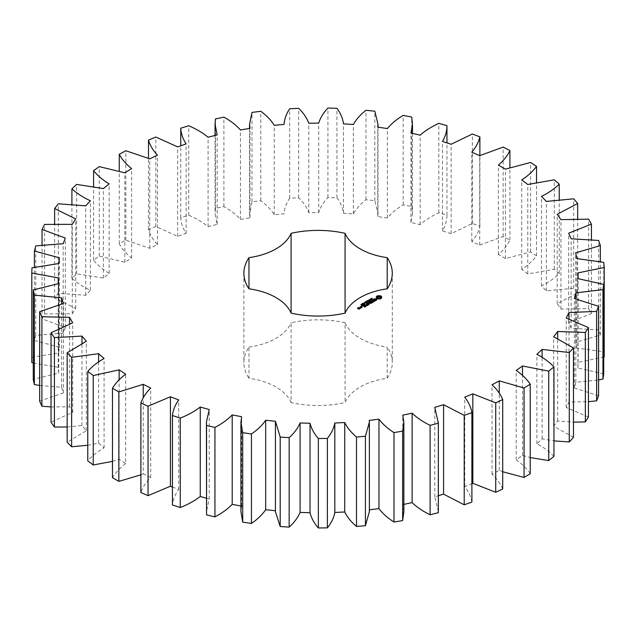 <?xml version="1.0" encoding="UTF-8"?>
<svg xmlns="http://www.w3.org/2000/svg" width="636" height="636" viewBox="0 0 636 636"><rect width="100%" height="100%" fill="white"/><g stroke="black" fill="none" stroke-linecap="round" stroke-linejoin="round"><path stroke-width="0.48" stroke-dasharray="3.18 2.39" d="M112.485 461.37L119.131 459.311L125.682 463.636L125.682 374.191M125.682 463.636C119.95 467.889 115.553 472.58 112.485 477.692M140.874 474.83L143.219 473.756L143.219 397.929M143.219 473.756L150.708 477.541C146.01 482.199 142.726 487.184 140.874 492.487M172.428 486.985L178.716 489.394C175.139 494.371 173.04 499.562 172.428 504.968M206.438 498.211L209.22 498.99L206.438 511.654M240.933 506.01L241.656 506.145L240.933 511.654M275.428 510.748L275.428 511.654M369.365 511.654L369.365 509.834M403.86 511.654L402.771 504.594L403.86 504.364M438.355 511.654L434.778 496.811L438.355 495.722M471.896 502.074C470.974 496.692 468.573 491.541 464.709 486.635L471.896 483.678M502.71 488.997C500.548 483.726 496.986 478.813 492.018 474.241L499.284 470.322L502.71 471.745M530.225 473.661C526.87 468.605 522.204 464.01 516.217 459.868L522.514 455.416L530.225 457.57M553.956 456.346C549.464 451.6 543.772 447.394 536.887 443.753L542.103 438.856L553.956 440.883M573.473 437.361L553.654 426.192L557.692 420.937L573.473 422.129M588.435 417.041L566.215 407.493L569.005 401.984L588.435 401.698M598.579 395.751L574.348 388L575.842 382.323L598.579 379.923M603.715 373.873L577.909 368.053L578.076 362.313L604.2 356.995L603.747 351.795L576.836 348.011L575.675 342.303L600.336 335.029L598.691 329.909L571.144 328.232L568.671 322.667L591.432 313.556L588.618 308.603L560.928 309.064L557.2 303.738L577.655 292.958L573.72 288.275L546.388 290.859L541.459 285.866C548.55 282.352 554.481 278.266 559.243 273.599L554.266 269.267L527.769 273.925L521.735 269.362C527.952 265.331 532.881 260.824 536.53 255.839L530.591 251.92L505.413 258.582L498.378 254.519C503.609 250.051 507.456 245.21 509.913 239.987L503.132 236.56L479.711 245.099L471.801 241.616C475.951 236.783 478.646 231.679 479.878 226.313L472.365 223.443L451.123 233.706L442.481 230.868C445.478 225.756 446.973 220.493 446.957 215.079L438.84 212.814C431.478 216.16 425.245 220.096 420.165 224.619L410.935 222.465L412.486 213.696L411.731 206.485L403.168 204.856C396.641 208.743 391.379 213.124 387.38 217.997L377.744 216.574L377.983 213.696L374.835 200.666L365.97 199.72C360.397 204.069 356.2 208.815 353.362 213.958L343.48 213.283C342.788 207.908 340.602 202.725 336.929 197.748L327.93 197.486C323.406 202.232 320.337 207.256 318.716 212.567L308.77 212.663C306.838 207.384 303.475 202.423 298.689 197.772L289.706 198.201C286.319 203.25 284.435 208.473 284.054 213.863L274.219 214.722C271.087 209.642 266.611 204.975 260.792 200.73L251.983 201.858L249.558 213.696L250.004 217.806L240.456 219.412C236.179 214.618 230.669 210.341 223.912 206.589L215.453 208.377L215.063 213.696L217.17 224.341L208.075 226.67C202.725 222.242 196.278 218.426 188.717 215.222L180.743 217.647C181.045 223.061 182.834 228.292 186.133 233.34L177.659 236.346L155.836 226.495L148.49 229.517C150.032 234.851 153.022 239.899 157.45 244.645L149.746 248.279L125.849 240.193L119.258 243.755C122.025 248.922 126.151 253.692 131.636 258.057L124.839 262.255L99.288 256.085L93.579 260.116C97.515 265.029 102.698 269.433 109.146 273.345L103.382 278.019L76.63 273.87L71.908 278.306C76.94 282.869 83.101 286.844 90.384 290.215L85.749 295.303L58.281 293.244L54.624 298.006L75.692 308.388L72.273 313.779L44.576 313.858L42.048 318.851L65.317 327.524L63.179 333.129L35.743 335.339L34.392 340.483L59.458 347.288L58.631 353.012L31.951 357.313L31.8 362.512M33.263 362.918L58.218 367.33L58.719 373.062L33.263 379.374M39.663 385.472L61.613 387.284L63.425 392.929L39.663 401.149M51.031 406.945L69.578 406.802L72.687 412.255L51.031 422.225M67.162 426.995L81.98 425.532L86.321 430.699L67.162 442.251M87.768 445.272L98.596 443.133L104.089 447.927C97.427 451.703 91.982 456.012 87.768 460.846M387.205 378.253A74.197 42.843 0 0 0 392.285 362.671A74.197 42.843 0 0 0 387.205 347.097L387.205 378.253A57.256 33.056 0 0 0 345.07 402.58L345.07 322.77A74.197 42.843 0 0 0 291.097 322.77L291.097 402.58A74.197 42.843 0 0 0 345.07 402.58M291.097 402.58A57.256 33.056 0 0 0 248.962 378.253L248.962 347.097A74.197 42.843 0 0 0 243.882 362.671A74.197 42.843 0 0 0 248.962 378.253M248.962 347.097A57.256 33.056 0 0 0 291.097 322.77M345.07 322.77A57.256 33.056 0 0 0 387.205 347.097M119.131 459.311L119.131 379.787M150.708 477.541L150.708 388.095M104.089 447.927L104.089 358.481M98.596 443.133L98.596 361.836M178.716 489.394L178.716 399.949M86.321 430.699L86.321 341.254M81.98 425.532L81.98 343.186M209.22 498.99L209.22 409.544M72.687 412.255L72.687 322.81M69.578 406.802L69.578 323.804M241.656 506.145L241.656 416.699M63.425 392.929L63.425 303.483M61.613 387.284L61.613 303.873M275.46 510.748L275.46 421.302M58.719 373.062L58.719 283.616M58.218 367.33L58.218 283.672M31.951 357.313L31.951 267.867M58.631 353.012L58.631 263.566M59.458 347.288L59.458 257.842M34.392 340.483L34.392 267.263M35.743 335.339L35.743 245.894M63.179 333.129L63.179 243.683M369.254 509.841L369.254 420.396M65.317 327.524L65.317 238.079M42.048 318.851L42.048 244.947M44.576 313.858L44.576 224.413M72.273 313.779L72.273 224.333M402.771 504.594L402.771 415.149M75.692 308.388L75.692 218.943M54.624 298.006L54.624 223.8M58.281 293.244L58.281 203.798M85.749 295.303L85.749 205.857M434.778 496.811L434.778 407.366M90.384 290.215L90.384 200.769M71.908 278.306L71.908 204.156M76.63 273.87L76.63 184.424M103.382 278.019L103.382 188.574M464.709 486.635L464.709 397.19M109.146 273.345L109.146 183.899M93.579 260.116L93.579 186.388M99.288 256.085L99.288 166.64M124.839 262.255L124.839 172.809M492.018 474.241L492.018 384.796M131.636 258.057L131.636 168.612M499.284 470.322L499.284 393.223M119.258 243.755L119.258 170.893M125.849 240.193L125.849 150.748M149.746 248.279L149.746 158.833M516.217 459.868L516.217 370.422M157.45 244.645L157.45 155.2M522.514 455.416L522.514 375.343M148.49 229.517L148.49 158.197M155.836 226.495L155.836 137.05M177.659 236.346L177.659 146.9M536.887 443.753L536.887 354.308M186.133 233.34L186.133 143.895M542.103 438.856L542.103 357.249M180.743 217.647L180.743 145.803M188.717 215.222L188.717 125.777M208.075 226.67L208.075 137.225M553.654 426.192L553.654 336.746M217.17 224.341L217.17 134.896M557.692 420.937L557.692 338.408M215.453 208.377L215.453 118.932M223.912 206.589L223.912 117.143M240.456 219.412L240.456 129.967M566.215 407.493L566.215 318.048M250.004 217.806L250.004 128.361M569.005 401.984L569.005 318.859M251.983 201.858L251.983 112.413M260.792 200.73L260.792 111.284M274.219 214.722L274.219 125.276M574.348 388L574.348 298.554M575.842 382.323L575.842 298.833M289.706 198.201L289.706 108.756M298.689 197.772L298.689 108.327M308.77 212.663L308.77 123.217M577.909 368.053L577.909 278.608M318.716 212.567L318.716 123.122M578.076 362.313L578.076 278.624M327.93 197.486L327.93 108.041M336.929 197.748L336.929 108.303M603.747 351.795L603.747 262.35M343.48 213.283L343.48 123.837M576.836 348.011L576.836 258.566M353.362 213.958L353.362 124.513M575.675 342.303L575.675 252.858M365.97 199.72L365.97 110.274M600.336 335.029L600.336 261.587M374.835 200.666L374.835 111.221M598.691 329.909L598.691 240.464M377.744 216.574L377.744 127.128M571.144 328.232L571.144 238.786M387.38 217.997L387.38 128.552M568.671 322.667L568.671 233.221M403.168 204.856L403.168 115.41M591.432 313.556L591.432 239.541M411.731 206.485L411.731 117.04M588.618 308.603L588.618 219.158M410.935 222.465L410.935 133.019M560.928 309.064L560.928 219.619M420.165 224.619L420.165 135.174M557.2 303.738L557.2 214.292M438.84 212.814L438.84 123.368M577.655 292.958L577.655 218.736M446.957 215.079L446.957 142.893M573.72 288.275L573.72 198.822M442.481 230.868L442.481 141.415M546.388 290.859L546.388 201.413M451.123 233.706L451.123 144.261M541.459 285.866L541.459 196.421M472.365 223.443L472.365 133.997M559.243 273.599L559.243 199.529M479.878 226.313L479.878 155.558M554.266 269.267L554.266 179.821M471.801 241.616L471.801 152.171M527.769 273.925L527.769 184.48M479.711 245.099L479.711 155.653M521.735 269.362L521.735 179.916M503.132 236.56L503.132 147.115M536.53 255.839L536.53 182.286M509.913 239.987L509.913 167.435M530.591 251.92L530.591 162.474M498.378 254.519L498.378 165.074M505.413 258.582L505.413 169.136M381.322 297.743L381.449 296.853M381.401 296.917L381.401 297.394M380.662 298.642L381.067 298.92M381.648 296.583L381.648 297.06M380.185 298.793L380.662 299.119M379.613 298.65L380.185 299.27M379 298.602L379.613 299.127M378.388 298.65L379 299.079M377.816 298.793L377.816 299.27L378.388 299.127M377.355 298.642L377.816 299.27M376.949 298.451L377.355 299.119M376.615 298.22L376.949 298.928M376.353 297.95L376.615 298.697M376.599 296.917L376.679 297.743M376.56 296.853L376.599 297.394M376.353 296.583L376.353 297.06M371.4 299.397L371.114 299.023L371.742 298.729L371.297 299.23L372.537 299.325L371.901 299.699L372.299 299.23L371.4 299.397L371.4 298.92M371.988 298.745L371.988 299.222M372.338 299.532L372.299 298.753M371.909 298.356L371.909 298.833L371.901 298.356M371.75 299.135L371.75 299.604L371.742 299.135M371.901 299.222L371.901 299.699M370.883 300.16L370.653 299.286L371.694 299.882L370.883 300.16L370.883 299.683M371.694 299.405L371.694 299.882M370.907 299.723L371.432 299.898L370.899 299.588M370.518 298.888L370.518 299.365M370.041 300.359L370.041 300.836L368.999 300.24L370.597 300.391L369.794 299.779L370.836 300.383L369.325 300.272L370.041 300.836M368.999 299.763L368.999 300.24M370.168 300.287L370.168 300.764M370.621 300.025L370.621 300.502M369.667 299.381L369.667 299.858M370.836 299.906L370.836 300.383M368.84 300.454L368.84 300.931L369.278 300.677L368.84 300.931M368.721 300.383L368.721 301.369M369.278 300.2L369.278 300.677M367.735 301.098L367.735 301.575L367.29 301.313L367.831 300.931L368.904 301.353L368.18 301.83L368.721 301.361L368.101 301.003L367.735 301.575M367.29 300.836L367.29 301.313M368.149 300.86L368.18 301.83M368.029 300.931L368.029 301.726M368.013 301.257L368.013 301.734M376.417 299.731L374.222 300.105L374.016 299.596L375.224 299.119L373.896 299.381M376.584 299.969L376.584 300.446L376.806 299.954M376.019 300.295L376.019 300.772L376.584 300.446M375.28 300.407L375.28 300.884L376.019 300.772M374.016 299.119L374.016 299.596M375.065 300.335L375.28 300.884M374.453 298.864L374.453 299.341M375.192 300.375L375.065 300.812M375.097 298.769L375.097 299.246M375.828 300.327L375.192 300.685M375.224 298.642L375.224 299.119M376.266 300.152L375.828 300.59M376.075 299.349L376.417 300.025M374.143 299.882L374.143 300.359L376.075 299.826M373.65 299.596L374.143 300.359M373.475 299.492L373.475 299.969M374.85 300.971L374.063 301.424M373.602 301.687L373.602 302.164L374.85 301.154M373.976 301.377L372.084 300.43L373.976 301.663L373.602 302.164M372.084 299.954L372.084 300.43M372.092 300.097L372.092 300.574M373.348 301.695L373.348 302.172M371.758 302.752L371.758 303.229L373.014 302.505M372.632 302.148L371.718 301.615M371.631 301.567L370.748 301.202L369.484 302.068L370.868 301.416L371.631 301.854L370.748 302.505L371.877 301.997L372.632 302.434L371.758 303.229M371.877 301.52L371.877 301.997M369.739 301.591L369.739 302.068M371.003 302.028L371.003 302.505M370.868 300.939L370.868 301.416M366.94 302.156L366.805 302.704L366.034 301.949L367.266 302.235L366.773 301.528L368.085 301.965L366.861 301.679L367.37 302.378L366.28 302.005L366.94 302.633M366.805 302.227L366.805 302.704M366.034 301.472L366.034 301.949M367.37 301.901L367.37 302.378M367.513 301.822L367.513 302.299M366.622 301.138L366.622 301.615M367.942 301.567L367.942 302.044M368.085 301.488L368.085 301.965M365.803 302.808L365.803 303.285L364.762 302.688L365.931 302.601L365.557 302.227L366.598 302.823L365.533 302.967L365.803 303.285M364.762 302.211L364.762 302.688M365.939 302.728L365.939 303.205M366.05 302.195L366.05 302.672M366.463 302.426L366.463 302.903M365.422 301.83L365.422 302.307M366.598 302.346L366.598 302.823M364.603 302.903L364.603 303.38L365.032 303.126L364.603 303.38M364.476 302.831L364.476 303.308M365.032 302.649L365.032 303.126M364.174 304.095L363.363 303.626L364.396 303.491L364.722 303.777L364.174 304.095L364.428 303.682L363.538 303.539L364.182 303.984M362.425 303.682L362.425 304.159L362.878 303.777L363.768 304.294L362.425 304.159M362.313 303.626L362.313 304.103M362.631 303.563L362.631 304.04M363.561 304.103L363.561 304.58M362.981 303.364L362.981 303.841M363.673 304.04L363.673 304.517M363.768 303.817L363.768 304.294M361.86 304.938L361.518 304.652L362.011 304.358L362.83 304.827L362.472 305.208L361.86 304.461M362.743 304.58L362.52 304.199L362.512 304.668M362.353 304.66L362.353 305.129L362.345 304.66M362.472 304.731L362.472 305.208M361.479 305.646L361.057 304.827L361.479 305.646L362.186 305.375L361.479 305.781M361.32 305.216L361.32 305.693M362.186 304.898L362.186 305.375M360.906 304.437L360.906 304.914M369.301 304.103L369.301 304.58L369.134 304.199M370.875 303.189L370.875 303.666L368.761 303.356M369.007 304.199L369.262 304.676M370.875 303.666L370.398 303.118M371.042 303.165L371.042 303.642M366.996 303.038L369.007 304.676M371.05 303.022L371.05 303.499M366.988 302.895L366.996 303.515M370.335 303.372L369.039 302.339L370.335 303.372L368.761 303.141M368.785 301.854L368.785 302.331M368.8 304.08L367.25 303.372M368.785 302.005L368.785 302.482M368.347 302.76L368.8 304.27M367.234 305.367L367.234 305.844L368.49 305.121L368.196 304.811M368.109 304.859L366.98 305.367L367.234 305.844M368.109 304.755L367.187 304.231M367.099 304.175L366.217 303.817L367.099 304.469L366.225 305.121L367.354 304.612L368.109 305.049M366.217 303.34L366.217 303.817M367.354 304.135L367.354 304.612M366.225 303.483L366.225 303.96M366.479 304.644L366.479 305.121M366.575 306.075L364.325 305.057L366.582 306.218M366.328 305.741L366.328 306.218M364.325 304.58L364.325 305.057M364.317 304.437L364.317 304.914M364.539 306.926L364.539 307.403L365.795 306.679L365.501 306.369M365.414 306.417L364.285 306.926L364.539 307.403M365.414 306.314L364.492 305.789M364.404 305.733L363.522 305.367L362.266 306.242L363.649 305.582L364.404 306.027L363.522 306.679L364.659 306.17L365.414 306.608M364.659 305.693L364.659 306.17M363.784 306.202L363.784 306.679M362.52 305.757L362.52 306.234M363.649 305.105L363.649 305.582M361.995 306.496L361.487 306.624L361.995 306.743M362.075 306.147L362.075 306.624M361.487 306.147L361.487 306.624M360.111 307.005L361.129 308.062L362.115 307.633L361.828 307.323M361.129 307.586L361.129 308.062M360.119 307.005L360.111 307.482M361.375 307.586L361.375 308.062M360.858 306.719L360.493 307.124M362.115 307.156L362.115 307.633M362.115 307.021L362.115 307.498M361.741 307.275L361.105 306.91M360.898 307.864L360.898 308.341L360.461 307.943M360.906 307.721L360.906 308.198M360.652 307.864L360.898 308.341M360.143 307.76L359.634 307.752L360.143 308.047M360.485 307.768L360.652 308.341M359.634 307.275L359.634 307.752M359.761 308.198L360.27 308.699M360.127 308.221L359.761 308.675M359.793 308.5L359.793 308.977L359.499 308.667M359.793 308.365L359.793 308.842M359.046 308.929L359.046 309.406L359.793 308.977M359.412 308.619L358.561 308.691M358.799 308.929L359.046 309.406M357.734 308.317L357.44 308.619L358.799 309.406M358.473 308.738L357.814 308.547L358.656 308.182L357.814 308.261M358.307 307.792L358.307 308.269M358.402 307.848L358.402 308.325M358.656 307.705L358.656 308.182M358.648 307.848L358.648 308.325M377.569 297.743L379 296.917L380.431 297.743M361.805 304.779L362.417 304.612L361.805 304.445M361.741 307.57L360.493 307.411L361.741 307.379M359.412 308.913L358.561 308.977L359.412 308.722M377.673 296.956L377.673 297.433M377.991 296.686L377.991 297.163M378.46 296.503L378.46 296.98M379 296.44L379 296.917M379.541 296.503L379.541 296.98M380.01 296.686L380.01 297.163M380.328 296.956L380.328 297.433M371.019 299.182L371.019 299.659M360.978 306.647L360.978 307.124M359.046 308.221L359.046 308.699M371.17 298.848L371.17 299.325M371.67 298.872L371.67 299.349M371.837 298.809L371.837 299.286M371.615 298.403L371.615 298.88M371.392 298.499L371.392 298.976M371.241 298.642L371.233 299.151M372.116 299.159L372.116 299.635M370.701 299.62L370.701 300.097M370.597 299.532L370.597 300.009M371.233 299.651L371.233 300.128M367.695 300.629L367.695 301.106M368.522 300.645L368.522 301.122M368.649 301.186L368.649 301.663M368.451 301.281L368.451 301.758M363.681 303.436L363.681 303.913M363.617 304.064L363.617 304.461M362.059 304.469L362.059 304.946M361.518 304.191L361.518 304.652M362.21 304.437L362.21 304.914M362.337 304.374L362.337 304.851M362.448 304.286L362.448 304.763M362.258 304.048L362.258 304.763M362.433 304.708L362.433 305.105M362.615 304.668L362.615 305.145M362.544 304.708L362.544 305.185M370.788 299.333L370.788 299.81M363.617 302.982L363.617 303.459M363.76 302.935L363.76 303.412M364.07 302.998L364.07 303.475M364.261 303.102L364.261 303.579M364.428 303.205L364.428 303.682M361.884 304L361.884 304.477M362.154 304.008L362.154 304.485M362.353 304.095L362.353 304.572M215.063 135.428L215.063 213.696M249.558 128.432L249.558 213.696M377.983 127.16L377.983 213.696M412.486 133.385L412.486 213.696M392.285 273.226L392.285 362.671M243.882 273.226L243.882 362.671M371.058 299.166L371.058 298.689M372.354 299.31L372.354 298.833M372.537 299.286L372.537 298.809M364.73 303.833L364.73 303.356M363.355 303.579L363.355 303.102M362.838 304.867L362.838 304.39M363.53 303.563L363.53 303.086M364.555 303.841L364.555 303.364"/><path stroke-width="0.95" d="M118.86 391.927L118.86 481.373L112.485 477.692L112.485 388.246L118.86 391.927L143.219 384.311L150.708 388.095C146.01 392.754 142.726 397.739 140.874 403.041L148.045 406.197L170.424 396.777L178.716 399.949C175.139 404.925 173.04 410.117 172.428 415.523L180.258 418.098C188.002 415.046 194.664 411.357 200.261 407.032L209.22 409.544L206.438 422.209L206.573 425.46L214.936 427.408C221.9 423.791 227.656 419.617 232.204 414.911L241.656 416.699L240.933 422.209L242.714 432.679L251.451 433.975C257.516 429.849 262.255 425.269 265.681 420.253L275.46 421.302L280.198 437.059L289.157 437.663C294.214 433.108 297.855 428.211 300.089 422.972L310.026 423.258C311.338 428.6 314.12 433.688 318.358 438.514L327.373 438.427C331.332 433.521 333.82 428.386 334.822 423.02L344.736 422.543C347.272 427.734 351.199 432.56 356.518 437.019L365.43 436.24L369.365 422.209L369.254 420.396L378.969 419.164C382.681 424.109 387.682 428.592 393.986 432.599L402.644 431.136L403.86 422.209L402.771 415.149L412.12 413.169C416.938 417.796 422.932 421.851 430.103 425.333L438.339 423.226L434.778 407.366L443.586 404.687L464.216 415.356L471.896 412.629C470.974 407.247 468.573 402.095 464.709 397.19L472.818 393.859L495.722 402.842L502.71 399.551C500.548 394.28 496.986 389.367 492.018 384.796L499.284 380.877L524.064 388.016L530.225 384.216C526.87 379.159 522.204 374.564 516.217 370.422L522.514 365.97L548.725 371.146L553.956 366.9C549.464 362.154 543.772 357.949 536.887 354.308L542.103 349.41L569.276 352.519L573.473 347.916L553.654 336.746L557.692 331.491L585.343 332.485L588.435 327.596L566.215 318.048L569.005 312.53L596.632 311.394L598.579 306.306L574.348 298.554L575.842 292.878L602.96 289.611L603.715 284.427L577.909 278.608L578.076 272.868L604.2 267.549L603.747 262.35L576.836 258.566L575.675 252.858L600.336 245.583L598.691 240.464L571.144 238.786L568.671 233.221L591.432 224.103L588.618 219.158L560.928 219.619L557.2 214.292L577.655 203.512L573.72 198.822L546.388 201.413L541.459 196.421C548.55 192.907 554.481 188.82 559.243 184.154L554.266 179.821L527.769 184.48L521.735 179.916C527.952 175.886 532.881 171.378 536.53 166.394L530.591 162.474L505.413 169.136L498.378 165.074C503.609 160.606 507.456 155.764 509.913 150.541L503.132 147.115L479.711 155.653L471.801 152.171C475.951 147.337 478.646 142.233 479.878 136.867L472.365 133.997L451.123 144.261L442.481 141.415C445.478 136.311 446.973 131.048 446.957 125.634L438.84 123.368C431.478 126.715 425.245 130.65 420.165 135.174L410.935 133.019L412.486 124.251L411.731 117.04L403.168 115.41C396.641 119.298 391.379 123.678 387.38 128.552L377.744 127.128L377.983 124.251L374.835 111.221L365.97 110.274C360.397 114.623 356.2 119.369 353.362 124.513L343.48 123.837C342.788 118.463 340.602 113.28 336.929 108.303L327.93 108.041C323.406 112.787 320.337 117.811 318.716 123.122L308.77 123.217C306.838 117.938 303.475 112.977 298.689 108.327L289.706 108.756C286.319 113.804 284.435 119.027 284.054 124.418L274.219 125.276C271.087 120.196 266.611 115.529 260.792 111.284L251.983 112.413L249.558 124.251L250.004 128.361L240.456 129.967C236.179 125.173 230.669 120.896 223.912 117.143L215.453 118.932L215.063 124.251L217.17 134.896L208.075 137.225C202.725 132.797 196.278 128.981 188.717 125.777L180.743 128.202C181.045 133.616 182.834 138.847 186.133 143.895L177.659 146.9L155.836 137.05L148.49 140.071C150.032 145.406 153.022 150.454 157.45 155.2L149.746 158.833L125.849 150.748L119.258 154.31C122.025 159.477 126.151 164.247 131.636 168.612L124.839 172.809L99.288 166.64L93.579 170.671C97.515 175.584 102.698 179.988 109.146 183.899L103.382 188.574L76.63 184.424L71.908 188.86C76.94 193.424 83.101 197.399 90.384 200.769L85.749 205.857L58.281 203.798L54.624 208.552L75.692 218.943L72.273 224.333L44.576 224.413L42.048 229.405L65.317 238.079L63.179 243.683L35.743 245.894L34.392 251.037L59.458 257.842L58.631 263.566L31.951 267.867L31.8 273.067L58.218 277.876L58.719 283.616L33.263 289.929L34.32 295.104L61.613 297.839L63.425 303.483L39.663 311.696L41.897 316.744L69.578 317.356L72.687 322.81L51.031 332.779L54.41 337.605L81.98 336.086L86.321 341.254L67.162 352.797L71.622 357.321L98.596 353.688L104.089 358.481C97.427 362.258 91.982 366.567 87.768 371.4L93.238 375.542L119.131 369.866L125.682 374.191C119.95 378.444 115.553 383.134 112.485 388.246M143.219 397.929L143.219 384.311M118.86 481.373L140.874 474.83M140.874 403.041L140.874 492.487L148.045 495.643L170.424 486.222L172.428 486.985M172.428 415.523L172.428 504.968L180.258 507.544C188.002 504.491 194.664 500.802 200.261 496.485L206.438 498.211M206.438 422.209L206.573 514.906L214.936 516.861C221.9 513.236 227.656 509.062 232.204 504.356L241.656 506.145M240.933 422.209L240.933 511.654L242.714 522.132L251.451 523.42C257.516 519.294 262.255 514.715 265.681 509.698L275.46 510.748M275.428 422.209L275.428 511.654L280.198 526.505L289.157 527.117C294.214 522.553 297.855 517.656 300.089 512.417L310.026 512.711C311.338 518.046 314.12 523.134 318.358 527.96L327.373 527.872C331.332 522.967 333.82 517.831 334.822 512.465L344.736 511.988C347.272 517.179 351.199 522.005 356.518 526.465L365.43 525.686L369.365 511.654L369.365 422.209M369.254 509.841L378.969 508.609C382.681 513.554 387.682 518.038 393.986 522.045L402.644 520.582L403.86 511.654L403.86 422.209M403.86 504.364L412.12 502.615C416.938 507.242 422.932 511.296 430.103 514.778L438.339 512.672L438.355 422.209M438.355 495.722L443.586 494.132L464.216 504.801L471.896 502.074L471.896 412.629M471.896 483.678L472.818 483.304L495.722 492.288L502.71 488.997L502.71 399.551M502.71 471.745L524.064 477.461L530.225 473.661L530.225 384.216M530.225 457.57L548.725 460.591L553.956 456.346L553.956 366.9M553.956 440.883L569.276 441.964L573.473 437.361L573.473 347.916M573.473 422.129L585.343 421.93L588.435 417.041L588.435 327.596M588.435 401.698L596.632 400.839L598.579 395.751L598.579 306.306M598.579 379.923L602.96 379.056L603.715 373.873L603.715 284.427M603.715 357.138L604.2 356.995L604.2 267.549M31.8 273.067L31.8 362.512L33.263 362.918M33.263 289.929L33.263 379.374L34.32 384.549L39.663 385.472M39.663 311.696L39.663 401.149L41.897 406.189L51.031 406.945M51.031 332.779L51.031 422.225L54.41 427.05L67.162 426.995M67.162 352.797L67.162 442.251L71.622 446.766L87.768 445.272M87.768 371.4L87.768 460.846L93.238 464.988L112.485 461.37M248.962 288.808A57.256 33.056 0 0 1 291.097 313.135A74.197 42.843 0 0 0 345.07 313.135A57.256 33.056 0 0 1 387.205 288.808A74.197 42.843 0 0 0 392.285 273.226A74.197 42.843 0 0 0 387.205 257.652A57.256 33.056 0 0 1 345.07 233.325A74.197 42.843 0 0 0 291.097 233.325A57.256 33.056 0 0 1 248.962 257.652A74.197 42.843 0 0 0 243.882 273.226A74.197 42.843 0 0 0 248.962 288.808L248.962 257.652M381.648 297.95L381.648 296.583L380.185 295.74L377.816 295.74L376.353 296.583L376.353 297.95L377.816 298.793L380.185 298.793L381.648 297.95M371.4 298.92L371.114 298.546L371.742 298.252L371.297 298.753L372.537 298.848L371.4 298.92M372.354 299.31L372.299 298.753M370.883 299.683L370.653 298.809L371.694 299.405L370.883 299.683M370.041 300.359L368.999 299.763L370.597 299.914L369.794 299.302L370.836 299.906L369.325 299.795L370.041 300.359M368.84 300.454L369.278 300.2L368.84 300.454M367.735 301.098L367.29 300.836L367.831 300.454L368.904 300.876L368.18 301.353L368.721 300.884L368.101 300.526L367.735 301.098M376.806 299.476L376.146 299.103L374.222 299.628L374.016 299.119L375.002 298.57L373.475 299.492L374.143 299.882L376.075 299.349L376.266 299.858L375.28 300.407L376.806 299.476M374.85 300.677L374.222 301.043L372.084 299.954L373.976 301.186L373.348 301.695L374.85 300.971M373.014 302.028L370.995 300.725L369.484 301.591L370.868 300.939L371.631 301.377L370.748 302.028L371.877 301.52L372.632 301.957L371.504 302.76L373.014 301.885M366.94 302.156L366.034 301.472L367.266 301.758L366.773 301.051L368.085 301.488L366.861 301.202L367.37 301.901L366.28 301.528L366.94 302.156M365.803 302.808L364.762 302.211L365.931 302.124L365.557 301.75L366.598 302.346L365.533 302.49L365.803 302.808M364.603 302.903L365.032 302.649L364.603 302.903M364.174 303.618L363.363 303.149L364.396 303.014L364.722 303.3L364.174 303.618L364.428 303.205L363.538 303.062L364.182 303.507M362.425 303.682L362.878 303.3L363.768 303.817L362.425 303.682M361.86 304.461L361.518 304.175L362.011 303.881L362.83 304.35L361.86 304.461M361.479 305.304L361.057 304.35L361.479 305.169L362.186 304.898L361.479 305.169M368.761 302.879L371.05 303.022L369.039 301.861L370.335 302.895L368.395 302.664L368.8 303.793L366.988 302.895L369.262 304.199L368.761 302.879L369.134 304.199M367.234 305.367L368.483 304.501L366.217 303.34L367.099 303.992L366.225 304.644L367.354 304.135L368.109 304.572L367.234 305.367M366.582 305.741L364.317 304.437L366.575 305.598M364.539 306.926L365.787 306.059L363.768 304.89L362.274 305.614L363.649 305.105L364.404 305.55L363.522 306.202L364.659 305.693L365.414 306.131L364.539 306.926M361.995 306.266L361.487 306.147L361.995 306.019M360.111 307.005L361.129 307.586L362.115 307.156L361.105 306.433L360.111 307.005M360.898 307.864L359.642 307.132L360.143 307.57L359.761 308.198L360.898 307.864M359.793 308.5L357.814 308.07L358.426 307.578L357.44 308.007L358.799 308.929L359.793 308.5M119.131 379.787L119.131 369.866M93.238 464.988L93.238 375.542M148.045 495.643L148.045 406.197M170.424 486.222L170.424 396.777M98.596 361.836L98.596 353.688M71.622 446.766L71.622 357.321M180.258 507.544L180.258 418.098M200.261 496.485L200.261 407.032M81.98 343.186L81.98 336.086M54.41 427.05L54.41 337.605M206.573 514.906L206.573 425.46M214.936 516.861L214.936 427.408M232.204 504.356L232.204 414.911M69.578 323.804L69.578 317.356M41.897 406.189L41.897 316.744M242.714 522.132L242.714 432.679M251.451 523.42L251.451 433.975M265.681 509.698L265.681 420.253M61.613 303.873L61.613 297.839M34.32 384.549L34.32 295.104M280.198 526.505L280.198 437.059M289.157 527.117L289.157 437.663M300.089 512.417L300.089 422.972M58.218 283.672L58.218 277.876M310.026 512.711L310.026 423.258M318.358 527.96L318.358 438.514M327.373 527.872L327.373 438.427M334.822 512.465L334.822 423.02M344.736 511.988L344.736 422.543M34.392 267.263L34.392 251.037M356.518 526.465L356.518 437.019M365.43 525.686L365.43 436.24M378.969 508.609L378.969 419.164M42.048 244.947L42.048 229.405M393.986 522.045L393.986 432.599M402.644 520.582L402.644 431.136M412.12 502.615L412.12 413.169M54.624 223.8L54.624 208.552M430.103 514.778L430.103 425.333M438.339 512.672L438.339 423.226M443.586 494.132L443.586 404.687M71.908 204.156L71.908 188.86M464.216 504.801L464.216 415.356M472.818 483.304L472.818 393.859M93.579 186.388L93.579 170.671M495.722 492.288L495.722 402.842M499.284 393.223L499.284 380.877M119.258 170.893L119.258 154.31M524.064 477.461L524.064 388.016M522.514 375.343L522.514 365.97M148.49 158.197L148.49 140.071M548.725 460.591L548.725 371.146M542.103 357.249L542.103 349.41M180.743 145.803L180.743 128.202M569.276 441.964L569.276 352.519M557.692 338.408L557.692 331.491M585.343 421.93L585.343 332.485M569.005 318.859L569.005 312.53M596.632 400.839L596.632 311.394M575.842 298.833L575.842 292.878M602.96 379.056L602.96 289.611M578.076 278.624L578.076 272.868M600.336 261.587L600.336 245.583M591.432 239.541L591.432 224.103M577.655 218.736L577.655 203.512M446.957 142.893L446.957 125.634M559.243 199.529L559.243 184.154M479.878 155.558L479.878 136.867M536.53 182.286L536.53 166.394M509.913 167.435L509.913 150.541M387.205 288.808L387.205 257.652M345.07 313.135L345.07 233.325M291.097 313.135L291.097 233.325M381.449 298.157L381.322 297.266M381.401 297.616L381.401 298.093M381.449 296.853L380.185 296.217L377.816 296.217L376.56 296.853M381.385 296.312L381.385 296.789M381.051 296.082L381.051 296.559M380.646 295.891L380.646 296.368M380.185 295.74L380.185 296.217M379.613 295.883L379.613 296.36M379 295.931L379 296.408M378.388 295.883L378.388 296.36M377.816 295.74L377.816 296.217M377.355 295.891L377.355 296.368M376.599 297.616L376.56 298.157M376.949 296.082L376.949 296.559M376.679 297.266L376.599 298.093M376.615 296.312L376.615 296.789M370.899 299.111L371.432 299.556M376.417 299.548L376.385 300.081M373.698 299.023L373.698 299.5M368.57 302.641L368.57 303.118M360.143 307.57L360.127 308.221M380.01 298.332L377.673 298.053L377.673 296.956L378.46 296.503L380.328 296.956L380.328 298.053L379.541 298.03L379.541 298.507M379.541 298.03L379 298.57M379 298.093L378.46 298.507M378.46 298.03L377.991 297.855L377.991 298.332M377.991 297.855L377.673 297.576L377.673 298.053M380.431 297.266L380.328 298.053M371.432 299.421L370.907 299.246M364.555 303.841L364.531 303.308M361.741 307.093L360.493 306.934L360.978 306.647L361.741 307.379M359.412 308.436L358.561 308.5L359.412 308.722M215.063 124.251L215.063 135.428M249.558 124.251L249.558 128.432M377.983 124.251L377.983 127.16M412.486 124.251L412.486 133.385M363.617 304.437L363.617 303.96M362.663 304.882L362.663 304.406M363.53 303.563L363.53 303.086M361.685 304.636L361.685 304.159"/></g></svg>

